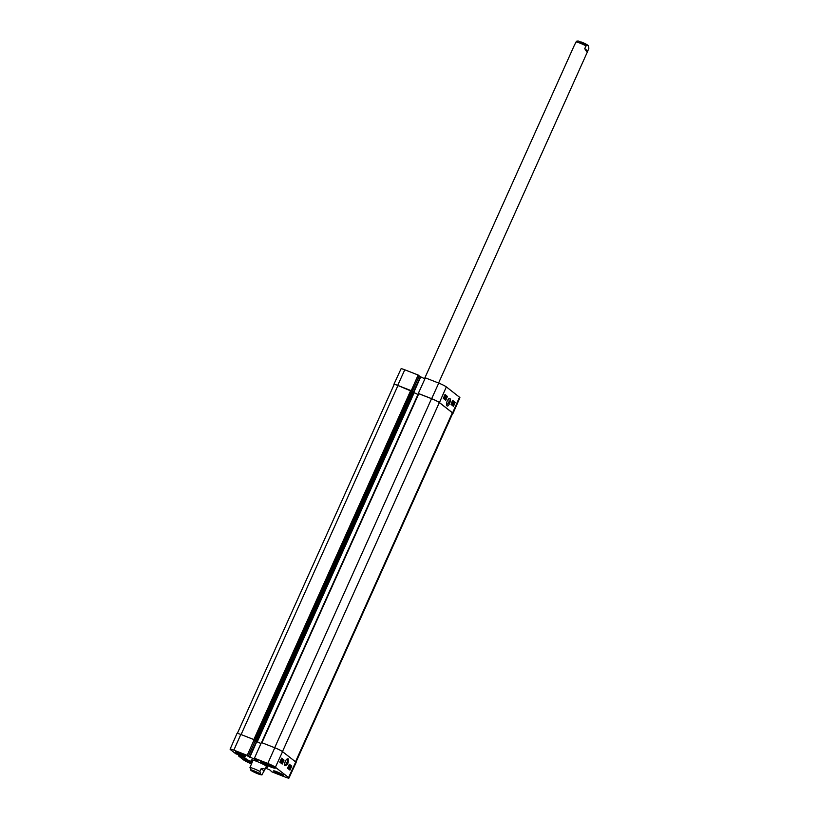 <?xml version="1.0" encoding="UTF-8"?>
<svg xmlns="http://www.w3.org/2000/svg" width="819" height="819" viewBox="0 0 819 819"><rect width="100%" height="100%" fill="white"/><g stroke="black" fill="none" stroke-linecap="round" stroke-linejoin="round"><path stroke-width="1.23" d="M448.587 399.007L448.802 399.048C449.549 401.494 448.832 403.378 446.652 404.688L446.468 404.566M444.932 396.355L444.103 398.259L443.622 397.891L444.512 397.205L444.686 395.567L445.065 396.427L444.594 395.567M444.901 395.69L444.471 396.201M443.519 397.952L444.103 398.259M444.307 395.423L444.973 395.403M444.553 396.212L445.065 396.427M445.28 399.232L445.812 396.591L444.359 398.515L445.526 395.853L444.676 398.177L446.048 396.263L445.331 398.74L446.447 396.57L445.086 399.078M444.717 398.935L445.034 397.839M453.245 404.043L454.013 402.907L453.245 404.043M453.419 403.511L453.941 402.876M453.572 403.214L454.105 403.194M453.224 404.207L454.084 403.368L453.224 404.207M452.692 404.473L453.531 403.757M453.644 403.798L453.306 404.514M452.764 404.34L454.443 402.866L452.887 404.535M452.712 404.043L454.013 402.641M453.603 402.498L454.115 402.682M453.02 401.863L453.665 402.375L452.139 404.811L453.357 402.559L452.702 401.74M452.262 404.545L452.313 404.002L451.883 404.402M452.794 404.279L451.76 404.668L451.781 403.685L453.357 402.559M452.416 404.136L451.76 404.668L452.416 404.136M451.341 403.716L452.098 401.597M452.18 402.999L452.467 401.74L451.801 402.856M452.344 401.484L452.303 403.091L451.269 403.931M452.917 405.896L453.419 404.76M454.279 402.805L454.586 402.098L452.723 400.634M445.198 399.856L446.867 396.058L444.993 394.594M447.491 396.294L445.741 400.276L443.325 398.392L445.075 394.4L446.867 396.058M455.21 402.334L453.46 406.326L451.044 404.432L452.805 400.45L454.586 402.098M446.918 405.702C448.31 408.159 452.62 397.635 449.099 398.607C447.287 400.02 446.457 402.201 446.59 405.17L446.918 405.702M453.009 413.4L459.899 397.706A6.429 0.706 -155.8 0 0 459.51 397.215L446.335 386.896A6.429 0.706 -155.8 0 0 438.738 383.097L425.368 377.856L418.294 393.448L431.664 398.689A6.572 0.727 24.2 0 1 439.434 402.579L452.61 412.899A6.572 0.727 24.2 0 1 453.009 413.4A6.572 0.727 24.2 0 1 452.661 413.472M411.22 390.735L418.151 375.03L404.781 369.789A6.429 0.706 -155.8 0 0 401.044 368.816L393.878 384.387A6.572 0.727 24.2 0 1 397.706 385.38L411.077 390.622M418.151 375.03L419.226 375.901M419.154 376.126L424.918 378.859M286.742 759.244L287.1 759.346C287.756 760.79 287.285 762.509 285.698 764.516L284.531 764.741M252.876 760.073A7.709 0.85 -155.8 0 0 252.631 760.186A7.709 0.85 -155.8 0 0 252.887 760.575A8.333 0.911 24.2 0 1 252.129 759.919M266.308 766.359A7.31 0.799 -155.8 0 0 265.817 765.734M253.777 760.319A7.31 0.799 -155.8 0 0 252.989 760.37M273.351 766.564L272.84 767.178L273.157 766.461M269.349 764.485L268.847 765.622L267.086 764.936L267.639 763.717M264.117 762.294L263.749 763.103L262.633 762.039M267.086 764.936L265.622 764.127L266.103 763.062M272.84 767.178L271.079 766.492L271.509 765.55M272 765.806A5.989 0.655 24.2 0 1 272.317 765.99L273.495 766.645M262.571 762.172A5.989 0.655 24.2 0 1 262.571 762.09A5.989 0.655 24.2 0 1 262.94 762.028L263.134 761.946M274.908 767.587A7.525 0.829 24.2 0 1 274.815 767.7A7.525 0.829 24.2 0 1 267.69 765.304A7.525 0.829 24.2 0 1 261.169 761.568A7.525 0.829 24.2 0 1 261.2 761.424M271.079 766.492A5.989 0.655 24.2 0 1 268.847 765.622M265.622 764.127A5.989 0.655 24.2 0 1 263.749 763.103M251.761 763.083L250.338 762.52L250.88 761.301M247.358 759.878L247 760.687L245.884 759.622M250.338 762.52L248.874 761.721L249.345 760.646M245.823 759.766A5.989 0.655 24.2 0 1 245.813 759.684A5.989 0.655 24.2 0 1 246.191 759.612L246.376 759.541M251.699 763.226A7.525 0.829 24.2 0 1 244.42 759.152A7.525 0.829 24.2 0 1 244.441 759.018M248.874 761.721A5.989 0.655 24.2 0 1 247 760.687M289.619 767.956L290.469 766.062L290.95 766.441L290.049 767.116L290.213 768.181L289.445 768.867L289.619 767.956M289.568 768.601L289.772 767.208M290.08 767.331L289.517 767.342M289.854 768.744L289.076 768.713L289.107 767.741M289.291 765.089L288.718 767.72L290.213 765.816L289.005 768.457L289.895 766.154L288.483 768.048L289.23 765.581L288.083 767.731L289.005 764.977M289.148 766.338L290.039 765.683M281.316 760.278L280.518 761.404L281.316 760.278M280.149 761.26L280.763 760.656M280.866 760.708L280.518 761.404M281.337 760.104L280.456 760.943L281.337 760.104L280.886 759.663M280.641 760.411L281.183 759.776M281.439 759.684L281.234 760.882L280.17 761.373M280.282 761.107L281.685 759.786M281.511 762.448L280.866 761.936L282.442 759.52L281.183 761.752L281.511 762.448L280.866 761.936M280.497 761.793L281.941 759.633M282.248 759.756L281.562 760.042M281.634 759.981L282.442 759.52M282.074 759.367L281.398 759.889L282.32 759.469M282.371 761.322L282.064 762.571L282.371 761.322M281.695 762.417L282.698 760.227M283.2 760.104L281.941 762.837L283.108 760.073M281.664 762.724L281.879 761.076M281.675 763.625L282.023 762.878M283.261 760.175L281.541 758.374M287.52 768.212L289.342 764.25L291.759 766.134L289.936 770.095L287.52 768.212M289.394 769.676L289.803 768.795M290.407 767.464L290.755 766.727M290.899 766.4L289.261 764.424M291.759 766.134L291.134 765.888M279.801 762.161L281.623 758.199L284.029 760.093L282.217 764.055L279.801 762.161M284.029 760.093L283.415 759.837M288.216 758.844L287.234 758.875C285.544 760.042 284.674 762.192 284.633 765.356C287.387 765.673 288.585 763.503 288.216 758.844M288.964 778.05L296.13 762.479A6.572 0.727 -155.8 0 0 295.731 761.977L282.555 751.658A6.572 0.727 -155.8 0 0 274.785 747.767L261.415 742.526L254.433 758.199L267.813 763.441A6.429 0.706 24.2 0 1 275.399 767.239L288.575 777.559A6.429 0.706 24.2 0 1 288.964 778.05A6.429 0.706 24.2 0 1 285.227 777.077L271.857 771.836L269.748 769.87L265.499 768.171M240.817 734.459A6.572 0.727 -155.8 0 0 236.998 733.466L230.108 749.16A6.429 0.706 24.2 0 1 233.845 750.132L247.215 755.374L254.197 739.7L240.817 734.459L233.845 750.132M254.197 739.7L255.344 740.611L248.321 756.244L247.215 755.374M255.241 740.837L260.954 743.55M261.005 762.11A8.108 0.891 24.2 0 1 260.514 761.486A8.108 0.891 24.2 0 1 268.284 763.994A8.108 0.891 24.2 0 1 275.307 768.14A8.108 0.891 24.2 0 1 269.093 766.297A8.108 0.891 24.2 0 1 261.005 762.11M251.556 763.554A8.108 0.891 24.2 0 1 244.257 759.694A8.108 0.891 24.2 0 1 243.765 759.08A8.108 0.891 24.2 0 1 252.283 761.926M235.872 752.262A5.477 0.604 24.2 0 1 235.544 751.842A5.477 0.604 24.2 0 1 240.786 753.541A5.477 0.604 24.2 0 1 245.536 756.336A5.477 0.604 24.2 0 1 241.339 755.098A5.477 0.604 24.2 0 1 235.872 752.262M273.863 771.293A5.477 0.604 24.2 0 1 273.536 770.874A5.477 0.604 24.2 0 1 278.777 772.573A5.477 0.604 24.2 0 1 283.528 775.368A5.477 0.604 24.2 0 1 279.33 774.129A5.477 0.604 24.2 0 1 273.863 771.293M267.209 766.697A8.333 0.911 24.2 0 1 266.195 766.604M265.98 767.086A8.763 0.962 -155.8 0 0 267.526 767.075A8.763 0.962 -155.8 0 0 267.004 766.533A8.763 0.962 -155.8 0 0 258.702 762.182A8.763 0.962 -155.8 0 0 251.628 759.94A8.763 0.962 -155.8 0 0 252.651 761.097M230.108 749.16A6.429 0.706 24.2 0 0 230.497 749.651L235.688 753.715L243.243 756.592L246.488 759.141L238.483 755.906L238.943 754.862M251.423 763.83L251.269 763.769A6.429 0.706 24.2 0 1 243.673 759.971L238.483 755.906M254.433 758.199L258.005 760.779L247.666 756.029L248.321 756.244L255.333 740.591M255.272 740.785L260.974 743.519M254.34 739.813L255.333 740.632M295.956 762.161L452.753 413.267A6.572 0.727 -155.8 0 0 452.354 412.766L439.322 402.569A6.572 0.727 -155.8 0 0 431.552 398.669L418.376 393.57L261.589 742.598M417.966 394.482L412.315 391.83M412.387 391.605L397.962 385.514A6.572 0.727 -155.8 0 0 394.134 384.521L237.346 733.394M251.74 770.679L259.869 774.047L251.74 770.679M252.989 760.349L249.959 767.546L251.372 770.669M261.159 768.662C263.933 768.335 265.09 768.816 264.629 770.085L261.988 774.6L260.657 774.139L259.91 771.447L261.159 768.662L264.056 770.925M588.155 45.424L588.892 48.126L587.551 51.577C587.151 52.201 586.22 51.228 584.746 48.638L585.994 45.864L588.155 45.424L578.378 41.042L576.863 41.073L576.044 41.964L574.221 45.588L424.508 378.695M587.643 50.911L584.746 48.638M439.434 402.579L446.335 386.896M452.61 412.899L459.51 397.215M413.605 392.751L420.608 377.17M413.267 392.567L420.26 376.996M412.233 391.462L419.236 375.88M431.664 398.689L438.738 383.097M397.706 385.38L404.781 369.789M295.731 761.977L288.575 777.559M282.555 751.658L275.399 767.239M242.598 756.306L242.086 757.442M242.24 756.162L241.748 757.268M242.107 756.111L241.625 757.176M241.748 755.968L241.277 757.002M256.695 741.881L249.672 757.514M256.357 741.707L249.324 757.34M274.785 747.767L267.813 763.441M439.322 402.569L282.463 751.596M452.354 412.766L295.495 761.793M431.552 398.669L274.682 747.727M418.796 393.673L261.926 742.731M414.045 392.946L257.166 742.024M413.185 392.516L256.296 741.594M412.397 391.584L255.518 740.663L412.418 391.605M411.578 390.939L254.699 740.018M410.718 390.509L253.839 739.567M397.962 385.514L241.093 734.571M257.504 773.648A5.549 0.614 24.2 0 1 250.942 770.362A5.549 0.614 24.2 0 1 253.829 770.781A5.549 0.614 24.2 0 1 260.391 774.068A5.549 0.614 24.2 0 1 257.504 773.648M249.959 767.546A7.31 0.799 24.2 0 1 259.91 771.447M587.479 45.004A5.549 0.614 -155.8 0 0 581.347 42.015M585.994 45.864A7.31 0.799 -155.8 0 0 580.057 43.151A7.31 0.799 -155.8 0 0 576.044 41.964M448.198 399.119L449.099 398.618M412.254 391.472L419.256 375.901M261.527 742.577L418.376 393.57M250.993 770.454C255.917 773.464 262.991 775.736 261.988 774.6M264.629 770.085L266.318 766.338M587.551 51.577L438.585 383.036"/></g></svg>
